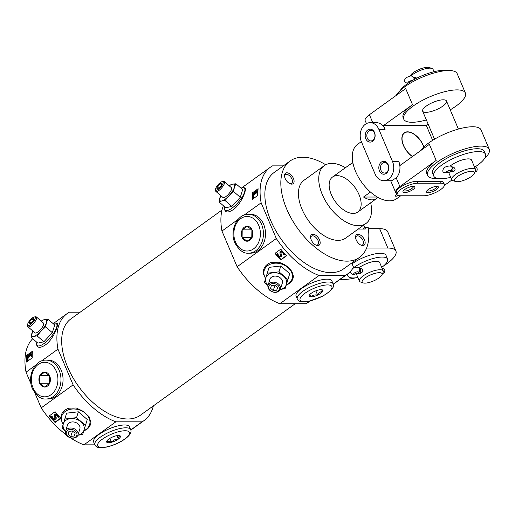 <?xml version="1.0" encoding="UTF-8"?>
<svg xmlns="http://www.w3.org/2000/svg" width="515" height="515" viewBox="0 0 515 515"><rect width="100%" height="100%" fill="white"/><g stroke="black" fill="none" stroke-linecap="round" stroke-linejoin="round"><path stroke-width="0.77" d="M381.93 274.92L383.096 272.435A12.959 4.017 157 0 0 383.237 270.948A12.959 4.017 157 0 0 380.012 269.744A12.959 4.017 157 0 0 366.114 274.064A12.959 4.017 157 0 0 359.38 281.081A12.959 4.017 157 0 0 360.545 282.008L363.139 282.896A10.802 3.348 157 0 0 373.42 280.99A10.802 3.348 157 0 0 381.93 274.92A10.802 3.348 157 0 0 379.368 272.68A10.802 3.348 157 0 0 366.345 277.128A10.802 3.348 157 0 0 363.139 282.896M383.237 270.948L379.626 262.444A12.959 4.017 157 0 0 376.407 261.234A12.959 4.017 157 0 0 358.904 267.864M359.856 270.06A2.485 2.324 6.3 0 1 358.298 272.158L358.298 272.158A5.594 1.738 -23 0 0 358.337 272.467A5.594 1.738 -23 0 0 359.728 272.989A2.485 1.906 -90 0 1 358.801 273.298L360.835 273.298C363.378 271.643 363.378 269.989 360.835 268.334M333.211 284.138L345.205 275.506A65.881 36.932 54.2 0 0 347.368 274.141A65.881 36.932 54.2 0 0 353.528 267.234L352.228 264.163A6.483 3.631 -125.8 0 1 351.809 262.953M310.011 301.043L308.176 302.363A65.881 36.932 54.2 0 1 306.019 303.728L309.612 301.14M325.731 164.768A59.399 33.301 54.2 0 0 290.112 160.989A59.399 33.301 54.2 0 0 297.805 228.647A59.399 33.301 54.2 0 0 359.541 257.384A59.399 33.301 54.2 0 0 368.238 227.624L365.862 227.624L365.663 227.154A2.163 1.21 -125.8 0 1 365.541 228.905A2.163 1.21 -125.8 0 1 365.084 229.04L358.24 229.04M290.112 160.989L274.147 172.486A59.399 33.301 54.2 0 0 281.84 240.145A59.399 33.301 54.2 0 0 343.576 268.882L359.541 257.384M357.951 234.235A6.483 3.631 54.2 0 0 355.575 237.473A6.483 3.631 54.2 0 0 361.144 245.217A6.483 3.631 54.2 0 0 364.871 240.923A6.483 3.631 54.2 0 0 357.951 234.235M312.972 234.222A6.483 3.631 54.2 0 0 310.597 237.46A6.483 3.631 54.2 0 0 316.165 245.204A6.483 3.631 54.2 0 0 319.892 240.911A6.483 3.631 54.2 0 0 312.972 234.222M345.417 167.736A35.638 19.982 54.2 0 0 331.911 163.364A35.638 19.982 54.2 0 0 324.315 165.63L303.998 180.269A35.638 19.982 54.2 0 0 308.614 220.864A35.638 19.982 54.2 0 0 345.655 238.104L365.978 223.471A35.638 19.982 54.2 0 0 370.665 202.788M286.894 172.795A6.483 3.631 54.2 0 0 284.518 176.033A6.483 3.631 54.2 0 0 290.093 183.771A6.483 3.631 54.2 0 0 293.814 179.478A6.483 3.631 54.2 0 0 286.894 172.795M340.055 279.407L344.323 279.407A32.4 10.049 157 0 0 355.627 277.823M368.38 228.673L379.639 228.673A32.4 10.049 -23 0 1 387.692 231.692L395.913 251.069A32.4 10.049 157 0 0 387.859 248.05L366.603 248.043M383.501 265.991A32.4 10.049 157 0 0 395.913 251.069M283.334 165.869L272.519 165.869A65.881 36.932 54.2 0 0 270.362 167.227A65.881 36.932 54.2 0 0 261.15 202.813L276.31 238.529A65.881 36.932 54.2 0 0 319.055 275.493L345.205 275.506M78.338 411.8L66.622 413.165L64.819 419.01L76.542 417.646L78.338 411.8L87.267 419.519L82.67 434.448L77.887 435.265M66.235 434.847A65.881 36.932 54.2 0 1 41.194 407.867L73.124 384.872A65.881 36.932 54.2 0 0 115.869 421.837L142.018 421.843A65.881 36.932 54.2 0 0 144.181 420.485A65.881 36.932 54.2 0 0 153.354 405.891M70.465 437.834A65.881 36.932 54.2 0 0 83.939 444.838L115.869 421.837M60.667 418.064L55.26 421.959L55.099 422.5A65.881 36.932 -125.8 0 1 49.298 415.888L55.105 411.71A65.881 36.932 54.2 0 0 60.828 418.238M61.201 420.774C60.023 414.755 62.547 410.558 68.752 408.183L76.297 408.002L83.642 411.524L89.101 416.757L90.91 422.532M61.208 420.768L60.847 418.36L55.099 422.5M30.411 324.643A5.485 1.777 130.9 0 1 27.623 324.753A5.485 1.777 130.9 0 1 30.115 320.085A5.485 1.777 130.9 0 1 34.37 316.95A5.485 1.777 130.9 0 1 34.679 319.686A5.485 1.777 130.9 0 1 30.411 324.643M28.924 323.974L29.638 321.656L32.168 318.933L33.99 318.521L33.275 320.839L30.745 323.562L28.924 323.974M57.146 323.278L57.191 323.304C59.019 324.07 53.599 339.334 45.294 345.005C40.221 348.301 37.305 348.108 36.546 344.419L36.816 342.269A14.555 4.706 130.9 0 0 44.039 343.531A14.555 4.706 130.9 0 0 55.884 329.336A14.555 4.706 130.9 0 0 53.051 323.536M80.147 312.212L69.332 312.206A65.881 36.932 54.2 0 0 67.175 313.571A65.881 36.932 54.2 0 0 57.963 349.157L73.124 384.872M32.709 338.722A65.881 36.932 54.2 0 0 26.033 372.158L35.535 365.315M41.612 360.938L57.963 349.157M26.445 362.045A65.881 36.932 -125.8 0 1 26.632 355.44L32.432 351.256A65.881 36.932 54.2 0 0 32.252 357.867L26.445 362.045M280.797 265.978L269.081 267.349L267.279 273.195L279.001 271.823L280.797 265.978L289.726 273.697L285.13 288.632L280.347 289.443M263.667 274.965C262.483 268.946 265 264.742 271.212 262.36L278.898 262.212C287.834 265.392 292.662 270.227 293.376 276.709C293.016 279.536 291.612 281.84 289.185 283.623L286.186 285.22M306.019 303.728L279.87 303.721A65.881 36.932 54.2 0 1 237.125 266.751L276.31 238.529M279.87 303.721L319.055 275.493M280.778 259.953A65.881 36.932 -125.8 0 1 274.984 253.341L280.784 249.163A65.881 36.932 54.2 0 0 286.585 255.775L280.778 259.953L286.346 255.524M218.36 189.275A5.485 1.777 130.9 0 1 215.573 189.385A5.485 1.777 130.9 0 1 218.057 184.718A5.485 1.777 130.9 0 1 222.319 181.583A5.485 1.777 130.9 0 1 222.628 184.325A5.485 1.777 130.9 0 1 218.36 189.275M216.873 188.606L217.581 186.295L220.117 183.565L221.939 183.153L221.225 185.471L218.688 188.194L216.873 188.606M245.095 187.911L245.14 187.936C246.968 188.702 241.548 203.966 233.244 209.644C228.171 212.933 225.248 212.74 224.495 209.051L224.759 206.901M223.388 205.71A65.881 36.932 54.2 0 0 221.965 231.042L237.994 219.493M244.071 215.116L261.15 202.813M252.125 199.505A65.881 36.932 -125.8 0 1 252.311 192.893L258.118 188.715A65.881 36.932 54.2 0 0 257.931 195.32L252.125 199.505M130.752 429.961L142.018 421.843M252.833 194.767A65.012 36.449 -125.8 0 1 252.936 193.434L258.028 189.771M252.936 193.434L252.311 192.893M27.147 357.313A65.012 36.449 -125.8 0 1 27.256 355.981L32.342 352.318M27.256 355.981L26.632 355.44M41.194 407.867L34.878 392.99M31.003 383.868L26.033 372.158M94.85 444.838L83.939 444.838M222.004 210.043L70.961 318.83A59.399 33.301 54.2 0 0 78.653 386.488A59.399 33.301 54.2 0 0 140.389 415.225L295.204 303.721M237.125 266.751L221.965 231.042M324.315 165.63A35.638 19.982 54.2 0 0 328.93 206.232A35.638 19.982 54.2 0 0 365.978 223.471M337.125 175.647A21.598 12.109 54.2 0 0 332.523 177.025A21.598 12.109 54.2 0 0 335.323 201.629A21.598 12.109 54.2 0 0 357.771 212.077A21.598 12.109 54.2 0 0 357.204 190.949A21.598 12.109 54.2 0 0 337.125 175.647M280.945 259.412A65.012 36.449 -125.8 0 1 278.383 256.612M277.637 255.755A65.012 36.449 -125.8 0 1 275.377 253.058M55.26 421.959A65.012 36.449 -125.8 0 1 52.704 419.152M51.957 418.296A65.012 36.449 -125.8 0 1 49.698 415.605M252.743 199.06A65.012 36.449 -125.8 0 1 252.736 197.219M27.063 361.601A65.012 36.449 -125.8 0 1 27.05 359.766M31.602 356.695L32.078 357.114L31.209 356.605L31.473 354.738L30.353 354.629L28.634 355.846L27.572 357.313L27.205 359.972L26.915 357.931L29.271 354.635L30.636 353.856L31.679 353.908L31.602 356.695L31.209 356.605M30.353 354.629L30.823 355.041L28.048 357.725L28.087 359.715L27.688 360.384L27.205 359.972M257.281 194.155L257.764 194.567L256.895 194.065L257.159 192.192L256.032 192.089L254.32 193.299L253.258 194.773L252.884 197.425L252.601 195.385L254.957 192.095L256.316 191.31L257.358 191.361L257.281 194.155L256.895 194.065M256.032 192.089L256.502 192.494L253.728 195.179L253.766 197.174L253.367 197.844L252.884 197.425M51.152 416.596L52.028 416.159L53.27 418.862L55.214 418.663L54.333 416.056L54.661 414.401L56.959 414.517L57.77 415.199L58.819 417.285L58.124 417.305L56.908 415.232L55.214 415.412L56.18 419.081L53.283 419.603L51.648 417.903L51.152 416.596L51.906 416.577L53.27 418.862M57.126 414.131L54.88 413.918L54.242 414.993M58.543 415.753L58.819 417.285M55.266 416.126L56.051 417.807M56.18 419.081L56.174 417.401M276.832 254.056L277.714 253.618L278.95 256.316L280.9 256.116L280.012 253.515L280.34 251.854L282.638 251.97L283.45 252.659L284.499 254.738L283.804 254.764L282.593 252.685L280.894 252.865L281.86 256.534L278.963 257.062L277.334 255.363L276.832 254.056L277.585 254.03L278.95 256.316M282.806 251.584L280.559 251.378L279.922 252.447M284.228 253.213L284.499 254.738M280.945 253.58L281.731 255.266M281.86 256.534L281.86 254.854M28.087 359.715L27.604 359.303M28.048 357.725L27.572 357.313M29.11 356.258L28.634 355.846M253.766 197.174L253.29 196.756M253.728 195.179L253.258 194.773M254.79 193.711L254.32 193.299M58.8 416.313L58.671 416.725M58.562 415.785L58.44 416.197M52.762 417.839L52.633 418.251M52.459 417.382L52.33 417.794M52.227 416.918L52.099 417.337M52.028 416.159L51.906 416.577M284.48 253.766L284.351 254.178M284.248 253.245L284.119 253.65M278.441 255.298L278.312 255.71M278.139 254.835L278.01 255.253M277.907 254.378L277.785 254.79M277.714 253.618L277.585 254.03M297.297 298.996L296.093 296.164A19.441 6.032 -23 0 1 311.633 283.012A19.441 6.032 -23 0 1 331.885 280.971L333.089 283.804A19.441 6.032 157 0 0 328.255 281.995A19.441 6.032 157 0 0 307.404 288.477A19.441 6.032 157 0 0 297.297 298.996C298.179 300.754 299.852 301.706 302.318 301.867L308.949 301.281L322.654 296.164C331.518 290.898 334.995 286.778 333.089 283.804M248.513 214.298L250.593 214.298A19.441 14.922 90 0 1 265.038 228.885A19.441 14.922 90 0 1 257.809 250.754A19.441 14.922 90 0 1 250.58 253.18L248.507 253.18A19.441 14.922 -90 0 0 263.435 233.746A19.441 14.922 -90 0 0 248.513 214.298C236.964 213.809 229.291 230.965 234.911 242.945C239.018 250.258 243.55 253.67 248.507 253.18M94.837 444.818L93.633 441.979A19.441 6.032 -23 0 1 109.174 428.834A19.441 6.032 -23 0 1 129.426 426.787L130.63 429.626A19.441 6.032 157 0 0 110.377 431.667A19.441 6.032 157 0 0 94.837 444.818C95.719 446.569 97.393 447.529 99.852 447.69L106.489 447.104C113.306 445.533 119.499 442.823 125.068 438.973C130.07 435.214 131.924 432.098 130.63 429.626M46.054 360.12L48.133 360.12A19.441 14.922 90 0 1 62.579 374.701A19.441 14.922 90 0 1 55.35 396.569A19.441 14.922 90 0 1 48.12 398.996L46.047 398.996A19.441 14.922 -90 0 0 60.976 379.561A19.441 14.922 -90 0 0 46.054 360.12C34.505 359.631 26.832 376.78 32.451 388.767C36.559 396.08 41.091 399.492 46.047 398.996M235.896 183.758L242.662 189.604L240.286 197.322L231.84 206.406L225.77 207.777L219.01 201.925L221.727 200.966L225.081 200.56L228.982 195.739L233.52 191.471L234.389 187.338L235.896 183.758L232.542 184.164L229.825 185.13M220.71 195.578L219.01 201.925M233.52 191.471L240.286 197.322M225.081 200.56L231.84 206.406M229.259 185.838A10.802 3.496 130.9 0 1 232.542 184.164A10.802 3.496 130.9 0 1 234.389 187.338A10.802 3.496 130.9 0 1 228.982 195.739A10.802 3.496 130.9 0 1 221.727 200.966A10.802 3.496 130.9 0 1 219.879 197.792A10.802 3.496 130.9 0 1 220.78 195.636M222.319 181.583L223.555 181.422A6.483 2.099 130.9 0 1 224.353 181.595A6.483 2.099 130.9 0 1 223.446 185.509A6.483 2.099 130.9 0 1 218.881 190.505A6.483 2.099 130.9 0 1 215.875 191.4A6.483 2.099 130.9 0 1 215.592 190.634L215.573 189.385M224.353 181.595L231.37 187.666A6.483 2.099 130.9 0 1 230.463 191.574A6.483 2.099 130.9 0 1 225.898 196.576A6.483 2.099 130.9 0 1 222.892 197.464L215.875 191.4M219.178 187.672L217.581 186.295M221.456 184.724L220.117 183.565M267.987 285.638L264.485 282.278L267.279 273.195M279.001 271.823L287.924 279.542L289.726 273.697M287.924 279.542L285.13 288.632M268 285.58A10.802 8.234 17.1 0 1 265.798 278.016A10.802 8.234 17.1 0 1 273.053 272.789A10.802 8.234 17.1 0 1 283.379 275.963A10.802 8.234 17.1 0 1 286.443 284.364A10.802 8.234 17.1 0 1 280.366 289.391M277.991 291.265A5.485 4.184 17.1 0 1 268.907 288.471A5.485 4.184 17.1 0 1 275.293 283.874A5.485 4.184 17.1 0 1 277.991 291.265M273.227 290.595L276.742 290.183L277.579 287.46L274.901 285.143L271.386 285.555L270.549 288.278L273.227 290.595L275.01 285.233M278.892 291.265A6.483 4.938 17.1 0 1 271.251 291.323A6.483 4.938 17.1 0 1 268.064 285.349A6.483 4.938 17.1 0 1 275.705 282.535A6.483 4.938 17.1 0 1 280.45 289.16A6.483 4.938 17.1 0 1 278.892 291.265M280.45 289.16L282.317 283.096A6.483 4.938 -162.9 0 0 279.13 277.122A6.483 4.938 -162.9 0 0 271.482 277.179A6.483 4.938 -162.9 0 0 269.931 279.284L268.064 285.349M271.386 285.555L270.549 288.278M47.953 319.126L54.712 324.971L52.337 332.69L43.897 341.773L37.827 343.138L31.061 337.293L33.778 336.334L37.132 335.922L41.033 331.106L45.578 326.838L46.44 322.705L47.953 319.126L44.593 319.532L41.882 320.491M32.767 330.945L31.061 337.293M45.578 326.838L52.337 332.69M37.132 335.922L43.897 341.773M41.309 321.199A10.802 3.496 130.9 0 1 44.593 319.532A10.802 3.496 130.9 0 1 46.44 322.705A10.802 3.496 130.9 0 1 41.033 331.106A10.802 3.496 130.9 0 1 33.778 336.334A10.802 3.496 130.9 0 1 31.93 333.16A10.802 3.496 130.9 0 1 32.831 331.003M34.37 316.95L35.606 316.789A6.483 2.099 130.9 0 1 36.404 316.963A6.483 2.099 130.9 0 1 35.496 320.871A6.483 2.099 130.9 0 1 30.932 325.873A6.483 2.099 130.9 0 1 27.926 326.761A6.483 2.099 130.9 0 1 27.643 326.001L27.623 324.753M36.404 316.963L43.427 323.027A6.483 2.099 130.9 0 1 42.513 326.941A6.483 2.099 130.9 0 1 37.949 331.943A6.483 2.099 130.9 0 1 34.949 332.832L27.926 326.761M31.228 323.04L29.638 321.656M33.507 320.092L32.168 318.933M65.527 431.461L62.025 428.1L64.819 419.01M76.542 417.646L85.464 425.364L87.267 419.519M85.464 425.364L82.67 434.448M65.54 431.403A10.802 8.234 17.1 0 1 63.339 423.832A10.802 8.234 17.1 0 1 70.594 418.605A10.802 8.234 17.1 0 1 80.919 421.785A10.802 8.234 17.1 0 1 83.984 430.186A10.802 8.234 17.1 0 1 77.907 435.214M75.531 437.087A5.485 4.184 17.1 0 1 66.448 434.293A5.485 4.184 17.1 0 1 72.834 429.69A5.485 4.184 17.1 0 1 75.531 437.087M70.767 436.417L74.282 436.005L75.119 433.282L72.441 430.965L68.926 431.377L68.089 434.1L70.767 436.417L72.551 431.055M76.432 437.087A6.483 4.938 17.1 0 1 68.791 437.145A6.483 4.938 17.1 0 1 65.598 431.171A6.483 4.938 17.1 0 1 73.246 428.358A6.483 4.938 17.1 0 1 77.99 434.982A6.483 4.938 17.1 0 1 76.432 437.087M77.99 434.982L79.857 428.911A6.483 4.938 -162.9 0 0 76.664 422.944A6.483 4.938 -162.9 0 0 69.023 422.995A6.483 4.938 -162.9 0 0 67.465 425.1L65.598 431.171M68.926 431.377L68.089 434.1M381.718 267.375A21.598 6.701 157 0 0 387.576 259.071L385.973 255.286A21.598 6.701 157 0 0 380.604 253.277A21.598 6.701 157 0 0 352.093 263.834M363.043 229.04L365.663 227.154M315.676 244.966A5.311 2.974 54.2 0 0 317.697 244.773A5.311 2.974 54.2 0 0 317.555 239.578A5.311 2.974 54.2 0 0 312.618 235.812A5.311 2.974 54.2 0 0 311.485 236.153A5.311 2.974 54.2 0 0 310.661 238.001M360.655 244.979A5.311 2.974 54.2 0 0 362.669 244.78A5.311 2.974 54.2 0 0 362.534 239.591A5.311 2.974 54.2 0 0 357.597 235.825A5.311 2.974 54.2 0 0 356.464 236.166A5.311 2.974 54.2 0 0 355.64 238.014M289.597 183.54A5.311 2.974 54.2 0 0 291.619 183.34A5.311 2.974 54.2 0 0 291.477 178.145A5.311 2.974 54.2 0 0 286.54 174.385A5.311 2.974 54.2 0 0 285.413 174.72A5.311 2.974 54.2 0 0 284.583 176.574M387.576 259.071A21.598 6.701 157 0 0 382.207 257.056A21.598 6.701 157 0 0 352.955 268.173M347.947 273.71A21.598 6.701 157 0 0 347.812 275.95A21.598 6.701 157 0 0 357.861 277.508M382.69 273.304L382.941 273.304A2.485 1.906 -90 0 0 384.847 270.819A2.485 1.906 -90 0 0 382.941 268.334L382.124 268.334M358.183 271.901L358.292 272.158A2.485 2.324 7.5 0 0 358.826 271.888L359.837 270.291L359.631 268.856L358.524 267.588L356.927 267.13L352.917 268.238M358.292 272.158A2.485 0.773 157 0 0 358.279 272.017A2.485 0.773 157 0 0 355.691 272.274A2.485 0.773 157 0 0 353.702 273.954A2.485 0.773 157 0 0 355.994 273.813L354.262 274.424L352.299 274.341L350.49 272.744L350.277 271.598M355.395 272.409L355.994 273.813L355.402 272.403M359.425 268.463A2.485 1.906 -90 0 1 360.706 270.6A2.485 1.906 -90 0 1 359.728 272.989A5.594 1.738 157 0 0 356 273.813A2.485 0.322 -110.5 0 1 355.949 273.967A2.485 0.322 -110.5 0 1 355.942 273.967M332.523 177.025L351.391 163.435A21.598 12.109 -125.8 0 0 349.904 164.897L352.878 162.753M351.391 163.435A21.598 12.109 -125.8 0 1 352.859 162.631M377.868 197.354A21.598 12.109 -125.8 0 1 376.639 198.487A21.598 12.109 -125.8 0 1 363.545 197.026L370.452 192.05M423.768 147.033A15.296 8.575 54.2 0 0 411.491 132.896A15.296 8.575 54.2 0 0 407.68 132.04A15.296 8.575 54.2 0 0 402.324 141.477A15.296 8.575 54.2 0 0 412.534 156.476M363.545 197.026L377.302 197.033M361.337 141.631L357.507 144.387A33.481 18.772 54.2 0 0 361.845 182.522A33.481 18.772 54.2 0 0 396.64 198.719L400.747 195.764M397.49 193.685L395.275 195.945A3.238 1.004 157 0 0 395.932 196.241A3.238 1.004 157 0 0 396.08 196.241M388.11 165.186A5.311 4.075 90 0 1 384.538 173.066A5.311 4.075 90 0 1 380.463 167.755A5.311 4.075 90 0 1 384.544 162.444A5.311 4.075 90 0 1 388.11 165.186M450.232 109.837A33.481 10.384 157 0 0 465.38 93.009A33.481 10.384 157 0 0 457.056 89.887A33.481 10.384 157 0 0 421.148 101.056A33.481 10.384 157 0 0 403.747 119.171L403.142 117.748A33.481 10.384 157 0 1 412.509 104.661L405.691 88.599L369.41 114.729A15.122 4.693 157 0 0 365.174 120.639L366.435 123.6M484.525 158.556A33.481 10.384 157 0 0 489.25 149.241A33.481 10.384 157 0 0 480.926 146.118A33.481 10.384 157 0 0 445.018 157.287A33.481 10.384 157 0 0 427.611 175.403L426.813 173.51A33.481 10.384 157 0 1 436.179 160.423L399.898 186.559A15.122 4.693 157 0 0 395.668 192.468A15.122 4.693 157 0 0 396.473 193.312M392.501 161.485L398.726 161.485A12.959 9.952 90 0 1 396.215 177.894L391.664 180.714L383.791 180.714A12.959 9.952 -90 0 0 392.501 161.485L378.86 129.349A12.959 9.952 -90 0 0 370.156 122.66A12.959 9.952 -90 0 0 361.446 141.889L375.081 174.025A12.959 9.952 -90 0 0 383.791 180.714M400.226 195.764L423.755 195.771A12.959 4.017 157 0 0 437.653 191.451A12.959 4.017 157 0 0 444.394 184.434A12.959 4.017 157 0 0 441.168 183.231L417.639 183.224A12.959 4.017 157 0 0 403.741 187.55A12.959 4.017 157 0 0 397.007 194.561A12.959 4.017 157 0 0 400.226 195.764M370.156 122.66L376.381 122.66A12.959 9.952 90 0 1 385.085 129.349L383.482 125.57L426.388 125.583L428.203 124.276M465.38 93.009L457.159 73.632A33.481 10.384 157 0 0 448.835 70.51A33.481 10.384 157 0 0 418.264 78.956A33.481 10.384 157 0 0 396.119 95.494M403.747 119.171A33.481 10.384 157 0 0 426.375 119.963M427.611 175.403A33.481 10.384 157 0 0 435.935 178.525A33.481 10.384 157 0 0 437.596 178.48M420.652 150.631A33.481 10.384 -23 0 1 453.058 130.733A33.481 10.384 -23 0 1 481.023 129.864L489.25 149.241M444.445 185.387L451.919 179.999M417.639 183.224L416.841 181.332A12.959 4.017 157 0 0 402.936 185.657A12.959 4.017 157 0 0 396.202 192.668L397.007 194.561M416.841 181.332L440.364 181.338A12.959 4.017 157 0 1 443.589 182.548L444.394 184.434M412.509 104.661L383.482 125.57M432.652 140.338L426.388 125.583M398.726 161.485L400.329 165.264L429.356 144.355L436.179 160.423M423.884 146.923A15.527 8.704 54.2 0 0 407.59 131.834A15.527 8.704 54.2 0 0 404.288 132.825A15.527 8.704 54.2 0 0 402.827 143.897A15.527 8.704 54.2 0 0 412.406 156.566M413.088 189.494A6.483 2.009 -23 0 1 406.02 192.488A6.483 2.009 -23 0 1 403.039 191.284A6.483 2.009 -23 0 1 408.15 187.647A6.483 2.009 -23 0 1 414.318 186.501A6.483 2.009 -23 0 1 413.088 189.494M436.611 189.501A6.483 2.009 -23 0 1 429.549 192.494A6.483 2.009 -23 0 1 426.568 191.29A6.483 2.009 -23 0 1 431.673 187.653A6.483 2.009 -23 0 1 437.84 186.507A6.483 2.009 -23 0 1 436.611 189.501M374.508 132.484A6.483 4.976 90 0 1 370.06 142.101A6.483 4.976 90 0 1 365.888 132.278A6.483 4.976 90 0 1 374.508 132.484M388.143 164.62A6.483 4.976 90 0 1 383.701 174.231A6.483 4.976 90 0 1 379.529 164.407A6.483 4.976 90 0 1 388.143 164.62M443.273 99.813A12.959 4.017 157 0 0 429.368 104.139A12.959 4.017 157 0 0 422.635 111.15A12.959 4.017 157 0 0 436.134 109.785A12.959 4.017 157 0 0 446.492 101.024A12.959 4.017 157 0 0 443.273 99.813M374.469 133.05A5.311 4.075 90 0 1 370.903 140.93A5.311 4.075 90 0 1 366.822 135.619A5.311 4.075 90 0 1 370.903 130.308A5.311 4.075 90 0 1 374.469 133.05M436.9 186.366A5.311 1.648 -23 0 1 436.913 186.404A5.311 1.648 -23 0 1 435.426 188.477A5.311 1.648 -23 0 1 430.385 190.769A5.311 1.648 -23 0 1 427.141 190.55A5.311 1.648 -23 0 1 427.122 190.511M413.371 186.359A5.311 1.648 -23 0 1 413.391 186.398A5.311 1.648 -23 0 1 411.903 188.471A5.311 1.648 -23 0 1 406.856 190.762A5.311 1.648 -23 0 1 403.612 190.544A5.311 1.648 -23 0 1 403.599 190.505M396.872 194.239A3.238 1.004 157 0 0 395.275 195.945M434.048 71.701L433.051 69.364A12.959 4.017 157 0 0 431.885 68.431A12.959 4.017 157 0 0 429.832 68.154A12.959 4.017 157 0 0 410.97 75.937M416.725 78.171L415.064 77.141L413.564 77.141M474.276 173.516L475.435 171.025A12.959 4.017 157 0 0 475.577 169.544A12.959 4.017 157 0 0 472.358 168.334A12.959 4.017 157 0 0 458.453 172.66A12.959 4.017 157 0 0 451.719 179.671A12.959 4.017 157 0 0 452.885 180.598L455.479 181.492A10.802 3.348 157 0 0 465.76 179.581A10.802 3.348 157 0 0 474.276 173.516A10.802 3.348 157 0 0 471.708 171.27A10.802 3.348 157 0 0 458.685 175.718A10.802 3.348 157 0 0 455.479 181.492M450.322 165.92A12.959 4.017 -23 0 1 468.341 158.884A12.959 4.017 -23 0 1 471.566 160.094L475.577 169.544M451.301 171.888L453.174 171.888C455.717 170.233 455.717 168.579 453.174 166.924L451.674 166.924M431.885 68.431L429.291 67.542A10.802 3.348 157 0 0 427.579 67.311A10.802 3.348 157 0 0 417.549 70.117A10.802 3.348 157 0 0 410.5 75.518L410.281 75.982M447.175 70.555A28.08 8.71 157 0 0 444.001 70.291A28.08 8.71 157 0 0 400.245 90.479M475.017 166.931A28.08 8.71 157 0 0 485.484 154.185L484.28 151.346A28.08 8.71 157 0 0 477.302 148.732A28.08 8.71 157 0 0 447.181 158.099A28.08 8.71 157 0 0 432.587 173.291L433.791 176.13A28.08 8.71 157 0 0 450.728 177.334M485.484 154.185A28.08 8.71 157 0 0 478.506 151.565A28.08 8.71 157 0 0 448.385 160.938A28.08 8.71 157 0 0 433.791 176.13M450.528 170.497L450.638 170.755A2.485 0.773 157 0 0 450.619 170.607A2.485 0.773 157 0 0 448.031 170.871A2.485 0.773 157 0 0 446.042 172.551A2.485 0.773 157 0 0 448.333 172.409L451.127 171.901A2.485 1.906 -90 0 0 452.054 171.592L452.048 171.579A2.485 1.906 -90 0 0 452.067 171.579A5.594 1.738 -23 0 1 450.677 171.057A5.594 1.738 -23 0 1 450.638 170.755A2.485 2.324 6.3 0 0 452.196 168.65M475.03 171.894L475.281 171.894A2.485 1.906 -90 0 0 477.186 169.416A2.485 1.906 -90 0 0 475.281 166.931L474.469 166.931M450.631 170.748A2.485 2.324 7.5 0 0 451.166 170.484L452.176 168.881C452.318 165.611 449.679 165.141 444.258 167.465C441.413 171.649 442.752 173.349 448.275 172.564A2.485 0.322 -110.5 0 0 448.327 172.416A5.594 1.738 157 0 1 452.054 171.592M447.741 170.999L448.333 172.409M413.931 79.632A2.485 2.324 6.3 0 0 414.086 78.866M412.187 80.617A2.485 0.773 157 0 0 409.451 81.306A2.485 0.773 157 0 0 407.931 82.767A2.485 0.773 157 0 0 408.408 82.992M409.631 81.216L409.953 81.975M321.025 289.668A7.487 2.324 157 0 0 314.073 291.612A7.487 2.324 157 0 0 309.187 295.359A7.487 2.324 157 0 0 316.905 295.43A7.487 2.324 157 0 0 322.21 289.829A7.487 2.324 157 0 0 321.025 289.668M321.019 289.668C321.077 289.127 321.624 289.726 322.66 291.477C320.504 291.542 318.83 292.752 317.633 295.101C314.948 294.554 312.721 295.159 310.97 296.91C309.94 295.172 309.393 294.567 309.328 295.101M315.83 290.853L317.633 295.101M309.895 294.393L310.97 296.91M120.285 435.973C119.152 435.87 118.502 436.913 118.328 439.108A7.487 2.324 157 0 0 119.75 435.651A7.487 2.324 157 0 0 112.631 436.971A7.487 2.324 157 0 0 106.727 441.175A7.487 2.324 157 0 0 110.171 442.565A7.487 2.324 157 0 0 118.328 439.115C115.611 439.005 113.364 440.048 111.575 442.243C109.502 441.104 107.899 441.104 106.785 442.243M109.92 438.336L111.575 442.243M116.866 435.658L118.328 439.108M242.095 237.364A7.487 5.749 -90 0 0 252.047 237.602A7.487 5.749 -90 0 0 247.232 226.259A7.487 5.749 -90 0 0 242.095 237.364M252.047 237.602L247.02 241.22L242.102 237.357L242.205 229.877L247.232 226.259L252.157 230.115L252.047 237.602M251.957 229.832L242.205 229.877M251.893 229.883L251.79 237.364L242.102 237.357M39.636 383.179A7.487 5.749 -90 0 0 49.588 383.418A7.487 5.749 -90 0 0 44.773 372.075A7.487 5.749 -90 0 0 39.636 383.179M49.588 383.418L44.56 387.042L39.642 383.179L39.745 375.699L44.773 372.075L49.698 375.937L49.588 383.418M49.498 375.654L39.745 375.699M49.434 375.699L49.324 383.179L39.642 383.179M387.859 248.05L379.639 228.673M63.178 424.347A14.555 11.092 17.1 0 1 67.523 410.146A14.555 11.092 17.1 0 1 86.501 414.35A14.555 11.092 17.1 0 1 86.108 429.426A14.555 11.092 17.1 0 1 83.829 430.701M265.643 278.525A14.555 11.092 17.1 0 1 269.982 264.324A14.555 11.092 17.1 0 1 288.96 268.527A14.555 11.092 17.1 0 1 288.567 283.604A14.555 11.092 17.1 0 1 286.289 284.879M57.088 414.099L56.959 414.517M54.88 413.918L54.751 414.337M54.79 413.983L54.661 414.401M282.767 251.558L282.638 251.97M280.559 251.378L280.43 251.79M280.469 251.436L280.34 251.854M241.001 188.168A14.555 4.706 130.9 0 1 243.827 193.968A14.555 4.706 130.9 0 1 231.988 208.163A14.555 4.706 130.9 0 1 224.785 206.921M372.776 122.66L369.41 114.729M399.898 186.559L396.215 177.894M378.86 129.349L385.085 129.349M441.168 183.231L440.364 181.338M452.067 171.579A2.485 1.906 -90 0 0 453.046 169.19A2.485 1.906 -90 0 0 451.764 167.06M414.897 79.11A2.485 1.906 -90 0 0 413.654 77.276M327.604 284.93A17.278 5.362 157 0 0 300.599 297.47A17.278 5.362 157 0 0 319.776 297.477A17.278 5.362 157 0 0 327.604 284.93M124.604 439.115A17.278 5.362 157 0 0 118.057 431.866A17.278 5.362 157 0 0 97.947 446.351A17.278 5.362 157 0 0 124.604 439.115M235.516 242.102A17.278 13.268 -90 0 0 258.491 242.655A17.278 13.268 -90 0 0 247.374 216.461A17.278 13.268 -90 0 0 235.516 242.102M33.057 387.924A17.278 13.268 -90 0 0 56.032 388.471A17.278 13.268 -90 0 0 44.914 362.283A17.278 13.268 -90 0 0 33.057 387.924M356.303 273.838L359.38 281.081M333.257 284.299L347.368 274.141M53.734 323.253L67.175 313.571M241.683 187.885L270.362 167.227M130.797 430.122L144.181 420.485M32.155 354.307L31.685 353.902M257.841 191.767L257.365 191.355M240.975 188.149L242.829 187.602L245.14 187.936M53.026 323.517L54.88 322.969L57.191 323.304M83.72 431.036L86.726 429.446C89.153 427.656 90.55 425.351 90.917 422.532M363.757 225.068L364.884 227.714M347.123 274.315L347.812 275.95M360.835 268.328L359.335 268.328M358.337 272.467L358.073 271.843M358.801 273.298L355.949 273.967M357.771 212.077L376.639 198.487M395.668 192.468L390.679 180.714M398.938 195.674L395.932 196.241M448.649 172.435L451.719 179.671M422.635 111.15L434.538 139.198M446.492 101.024L458.395 129.065M450.677 171.057L450.413 170.439M407.964 83.295L405.498 82.6L404.719 81.544L404.816 79.188L406.148 77.681L410.062 76.014L412.09 76.098L413.86 77.662L414.066 79.098"/></g></svg>
